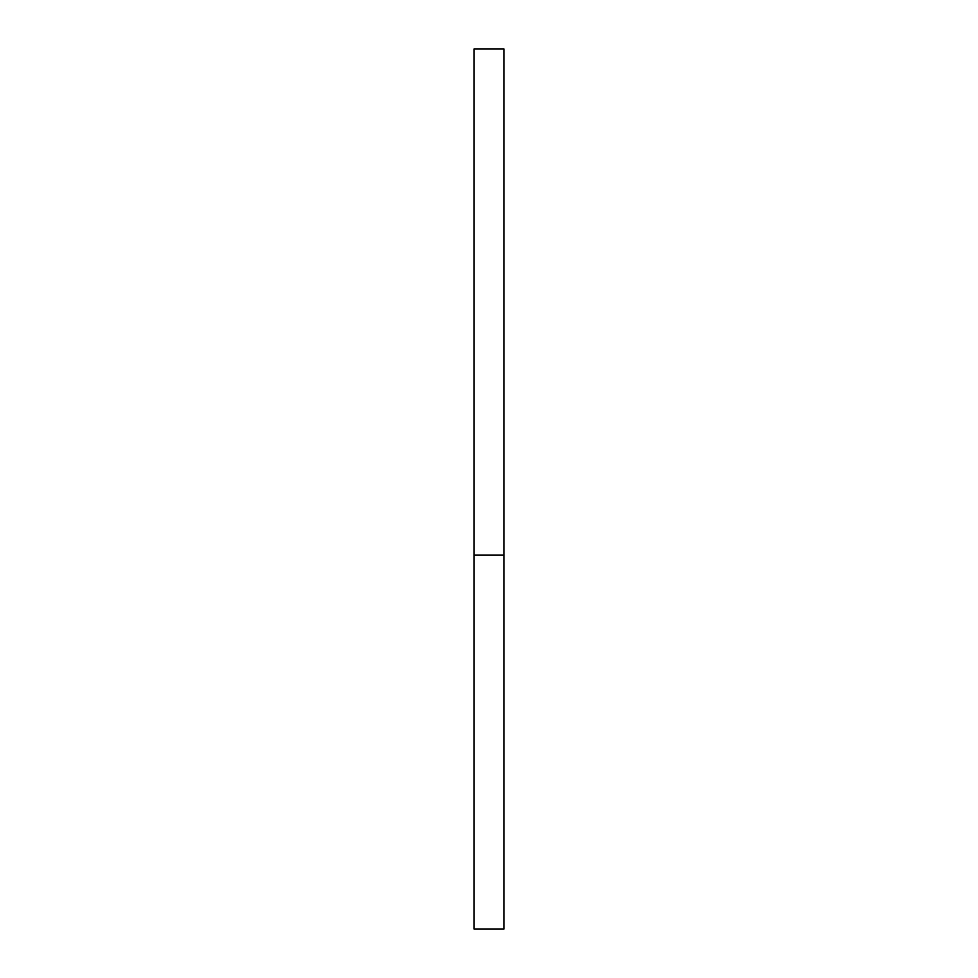 <?xml version="1.0" encoding="UTF-8"?>
<svg xmlns="http://www.w3.org/2000/svg" width="978" height="978" viewBox="0 0 978 978"><rect width="100%" height="100%" fill="white"/><g stroke="black" fill="none" stroke-linecap="round" stroke-linejoin="round"><path stroke-width="1.47" d="M474.11 555.137L474.11 48.9L503.89 48.9L503.89 929.1L474.11 929.1L474.11 555.137L503.89 555.137"/></g></svg>
